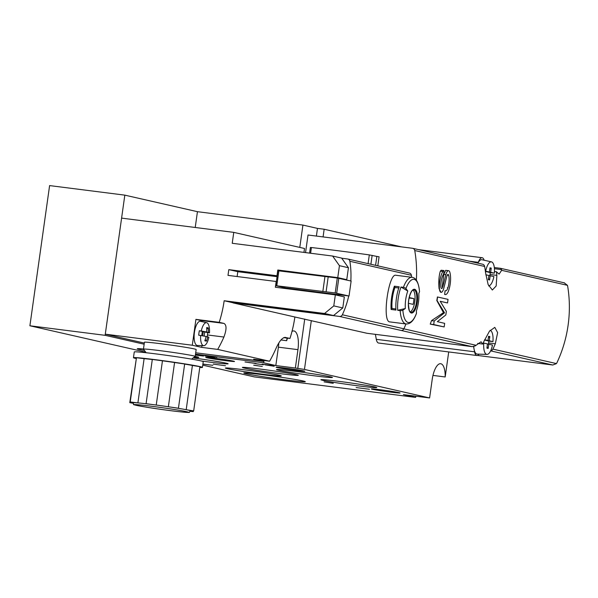 <?xml version="1.0" encoding="UTF-8"?>
<svg xmlns="http://www.w3.org/2000/svg" width="598" height="598" viewBox="0 0 598 598"><rect width="100%" height="100%" fill="white"/><g stroke="black" fill="none" stroke-linecap="round" stroke-linejoin="round"><path stroke-width="0.9" d="M144.148 344.216L105.128 335.329L29.9 325.775L145.71 352.155M401.617 246.892L324.161 229.243L317.471 228.399L302.924 225.08L197.445 211.685L195.225 227.479M197.445 211.685L124.825 195.142L105.128 335.329M124.825 195.142L49.604 185.589L29.9 325.775M202.752 365.146L254.456 376.927L415.61 397.401L403.373 394.613L429.603 397.939L304.457 369.429L295.36 368.032L297.946 349.651A17.417 6.414 97.2 0 0 293.857 330.941A17.417 6.414 97.2 0 0 292.003 331.404M432.967 375.409L445.189 376.964A17.417 6.414 97.2 0 0 440.666 363.711A17.417 6.414 97.2 0 0 432.19 379.558L429.603 397.939M415.782 396.182L415.61 397.401M448.709 351.938L445.189 376.964M324.161 229.243L323.084 236.913M311.319 320.595L304.457 369.429M317.471 228.399L316.387 236.068M304.726 319.04L297.767 368.585M302.924 225.08L299.785 247.408M287.04 338.079L286.674 340.696A17.417 6.414 97.2 0 1 287.518 338.139M280.97 339.97L286.674 340.696M295.36 368.032L275.82 365.55L263.681 362.784L195.509 354.128M263.681 362.784L263.995 360.519M195.382 355.055L203.559 356.049L195.411 354.831M195.449 354.547L196.383 354.689L195.449 354.569M195.441 354.644L199.792 355.19L195.456 354.502M214.48 357.514L205.368 356.087L214.495 357.44M204.68 355.743L216.924 357.372L204.68 355.743M254.628 363.502L263.255 364.795L254.628 363.502M253.574 363.188L245.023 361.962L253.589 363.106M274.183 366.253L265.064 364.832L274.19 366.178M270.707 365.363L262.156 364.137L270.722 365.281M253.672 365.176L262.305 366.469L253.672 365.176M202.909 364.07L212.858 365.326L202.894 364.145M333.213 383.318L324.101 381.89L333.228 383.243M213.269 364.122L225.513 365.744L213.269 364.122M369.504 389.268L356.124 387.571L369.504 389.268M225.356 360.639A14.509 0.486 -172 0 0 234.491 361.454A14.509 0.486 -172 0 0 220.191 358.964A14.509 0.486 -172 0 0 205.764 357.41A14.509 0.486 -172 0 0 225.356 360.639M295.718 370.461A14.509 0.486 -172 0 0 304.853 371.276A14.509 0.486 -172 0 0 290.553 368.787A14.509 0.486 -172 0 0 276.127 367.239A14.509 0.486 -172 0 0 295.718 370.461M390.935 392.153A14.509 0.486 -172 0 0 400.069 392.968A14.509 0.486 -172 0 0 385.777 390.479A14.509 0.486 -172 0 0 371.343 388.932A14.509 0.486 -172 0 0 390.935 392.153M194.036 357.298A31.059 1.039 -172 0 0 198.768 357.365A31.059 1.039 -172 0 0 195.187 356.401A26.125 0.875 -172 0 0 169.443 351.908A26.125 0.875 -172 0 0 143.453 349.142A26.125 0.875 -172 0 0 143.46 349.172L144.424 342.25A26.125 0.875 -172 0 1 170.415 345.016A26.125 0.875 -172 0 1 196.159 349.516L195.187 356.415A26.125 0.875 -172 0 1 195.172 356.438L191.607 359.121M143.475 349A31.059 1.039 -172 0 0 137.293 348.731A31.059 1.039 -172 0 0 144.417 350.443M285.739 379.902A31.059 1.039 -172 0 0 305.286 381.636A31.059 1.039 -172 0 0 274.691 376.321A31.059 1.039 -172 0 0 243.812 372.995A31.059 1.039 -172 0 0 285.739 379.902M314.653 375.858A28.233 0.949 -172 0 0 332.421 377.435A28.233 0.949 -172 0 0 304.606 372.599A28.233 0.949 -172 0 0 276.53 369.579A28.233 0.949 -172 0 0 314.653 375.858M359.017 385.964A28.233 0.949 -172 0 0 376.785 387.541A28.233 0.949 -172 0 0 348.97 382.705A28.233 0.949 -172 0 0 320.894 379.685A28.233 0.949 -172 0 0 359.017 385.964M201.309 360.983A28.233 0.949 -172 0 0 210.346 362.186A28.233 0.949 -172 0 0 228.115 363.763A28.233 0.949 -172 0 0 193.154 357.955M263.501 374.296A28.233 0.949 -172 0 0 281.269 375.873A28.233 0.949 -172 0 0 253.455 371.037A28.233 0.949 -172 0 0 225.379 368.017A28.233 0.949 -172 0 0 263.501 374.296M280.522 373.69A28.233 0.949 -172 0 0 298.297 375.267A28.233 0.949 -172 0 0 270.475 370.439A28.233 0.949 -172 0 0 242.407 367.411A28.233 0.949 -172 0 0 280.522 373.69M275.82 365.55L278.399 347.169A17.417 6.414 97.2 0 0 278.795 343.058M257.499 365.782L254.404 365.341L257.506 365.722M273.166 365.662L270.617 365.243L273.166 365.662M267.306 364.937L264.166 364.421L267.306 364.937M256.034 363.487L253.485 363.068L256.034 363.487M250.173 362.754L247.034 362.246L250.173 362.754M258.448 364.107L255.361 363.674L258.456 364.047M198.753 355.369L195.658 354.928L198.76 355.309M500.496 268.315L494.314 267.53L500.578 268.33L501.595 269.608L501.64 270.326L499.106 274.123L496.377 271.724A121.902 113.269 -77.2 0 1 496.871 275.364L496.168 285.994L492.348 290.015L488.132 284.566L485.569 272.785A121.902 113.269 102.8 0 0 484.649 266.461A2.9 2.698 102.8 0 0 482.384 264.196M305.548 252.603L308.022 235.007L412.485 248.275A2.9 2.698 102.8 0 1 414.75 250.532A121.902 113.269 102.8 0 1 416.365 280.148M490.689 350.742A2.9 2.698 -77.2 0 0 492.901 349.12A121.902 113.269 -77.2 0 0 495.308 343.798L497.641 332.652L494.808 327.368L489.463 331.202L484.006 341.226A121.902 113.269 102.8 0 1 482.758 344.059L481.061 341.787L475.26 345.883L472.181 346.646L367.045 333.288L293.842 316.761M492.901 349.12L556.461 363.599L556.947 362.717A121.902 113.269 102.8 0 0 567.681 286.307L567.465 285.328L564.213 282.839M441.047 292.355L439.096 288.729C438.454 281.964 438.865 276.104 440.33 271.148L441.227 270.221L443.94 270.565A4.066 1.495 97.2 0 0 442.826 271.462A14.509 5.345 97.2 0 0 439.44 288.774A6.272 2.31 97.2 0 0 441.047 292.355A6.272 2.31 97.2 0 0 443.761 288.393L446.863 276.201A2.788 1.024 97.2 0 1 448.066 274.437A2.788 1.024 97.2 0 1 448.672 275.289L447.267 275.11M443.821 274.392L442.266 286.696L442.789 286.756L445.869 274.654L443.821 274.392L445.682 270.333L448.582 270.685A6.272 2.31 97.2 0 0 445.869 274.654M444.837 294.485L445.181 294.56A8.708 3.207 97.2 0 0 445.301 294.582L444.65 294.463A121.902 113.269 102.8 0 0 445.047 290.71L444.65 294.463M447.536 302.954L448.037 299.366L437.407 296.959A121.902 113.269 102.8 0 1 436.809 300.54L443.477 312.664L431.517 320.625A121.902 113.269 102.8 0 1 430.239 324.116L444.165 326.942L444.665 323.354L437.34 321.679L445.846 314.944L446.355 311.356L440.203 301.287L447.536 302.954L440.218 301.317M403.418 287.339A23.509 8.656 -82.8 0 1 412.082 277.323L395.898 275.267C388.595 272.912 381.606 322.277 389.971 321.918L406.154 323.974A23.509 8.656 -82.8 0 1 400.144 310.609L397.7 310.302A23.509 8.656 -82.8 0 1 400.974 287.033L407.791 291.032A87.076 42.981 -159.8 0 0 405.915 288.595A2.325 1.144 -159.8 0 0 403.418 287.339L400.974 287.033M394.388 286.195A23.509 8.656 -82.8 0 0 391.114 309.465L395.936 310.078A23.509 8.656 97.2 0 1 399.202 286.808L394.388 286.195L394.949 287.511A21.192 7.804 97.2 0 0 392.004 308.478L395.876 308.972M419.482 291.346A2.325 1.009 176.2 0 1 419.527 291.518A2.325 1.009 176.2 0 1 419.504 291.689A87.076 37.928 176.2 0 1 418.817 293.543A17.656 6.503 -82.8 0 1 416.358 311.02A87.076 42.981 -159.8 0 1 416.477 313.232A21.767 8.013 -82.8 0 1 402.88 310.138A2.325 1.009 176.2 0 1 400.144 310.609M397.7 310.302L405.332 308.508A17.656 6.503 -82.8 0 1 407.791 291.032M405.332 308.508A87.076 37.928 176.2 0 1 402.88 310.138M341.72 258.231L347.61 258.979A2.9 2.698 102.8 0 1 349.875 261.281A87.076 80.902 102.8 0 1 350.832 280.993M348.731 295.958L335.194 292.953L275.813 285.687L285.851 287.974L348.731 295.958A87.076 80.902 102.8 0 1 342.355 314.772A2.9 2.698 102.8 0 1 339.537 316.432L233.138 302.917L294.874 317A121.618 113 -77.2 0 1 289.963 338.453L284.925 337.339M405.96 323.944A87.076 80.902 102.8 0 1 403.889 328.788A2.9 2.698 102.8 0 1 401.064 330.447L472.046 346.631M409.137 272.994A2.9 2.698 102.8 0 1 411.402 275.297A87.076 80.902 102.8 0 1 411.693 277.278M496.377 271.724L494.471 271.485M482.758 344.059L477.682 343.409M479.035 354.151A9.867 3.633 -82.8 0 1 476.853 355.511A9.867 3.633 -82.8 0 1 474.558 351.803L474.177 349.733M473.96 348.589L473.594 346.616M476.853 355.511L378.601 343.035A9.867 3.633 -82.8 0 1 376.306 339.32L375.387 334.349M556.461 363.599L552.799 365.012L477.488 355.444M478.303 262.425A2.9 1.069 -82.8 0 0 478.333 262.335A9.867 3.633 -82.8 0 1 482.123 257.708A9.867 3.633 -82.8 0 1 484.126 260.227M349.03 296.003L351.131 281.06L337.294 278.018L277.906 270.745L275.813 285.687M326.097 291.802L328.197 276.859M322.83 291.592L324.931 276.657M276.784 285.747L278.885 270.812M413.039 290.045A11.317 4.171 -82.8 0 1 414.825 301.377A11.317 4.171 -82.8 0 1 410.258 311.894M409.114 298.006L413.891 298.611L409.219 297.55M413.891 298.611A8.275 3.042 -82.8 0 1 413.083 304.36L408.456 303.306M416.328 313.629A2.325 1.144 -159.8 0 0 416.44 313.442A2.325 1.144 -159.8 0 0 416.477 313.232M391.114 309.465L392.004 308.478M394.949 287.511L398.784 287.997M375.589 265.34L376.845 256.43L369.31 254.898A100.135 3.356 -172 0 0 311.416 247.542L310.377 247.475L309.585 253.111M376.845 256.43L379.08 256.774L377.801 265.841M443.604 274.34L443.567 274.333A1.159 0.426 97.2 0 1 443.604 274.34L443.993 270.573A4.066 1.495 97.2 0 0 443.94 270.565M445.361 290.748L445.517 290.785A5.808 2.138 97.2 0 0 445.592 290.8A5.808 2.138 97.2 0 0 447.902 287.84A10.742 3.954 97.2 0 0 448.672 275.289M445.301 294.582A8.708 3.207 97.2 0 0 448.507 290.875A14.509 5.345 97.2 0 0 449.928 272.531A6.272 2.31 97.2 0 0 448.582 270.685M443.581 274.34A1.159 0.426 97.2 0 0 443.253 274.617A10.742 3.954 97.2 0 0 440.868 286.838A2.788 1.024 97.2 0 0 441.586 288.52A2.788 1.024 97.2 0 0 442.789 286.756M437.572 296.982L437.071 300.57L444.531 312.799L434.2 320.969L431.517 320.625M444.531 312.799L443.477 312.664M434.2 320.969L433.7 324.557L430.239 324.116M433.7 324.557L444.165 326.942M484.664 339.724L487.99 340.486L488.581 336.27L489.837 336.554L489.246 340.77L484.485 340.12M490.136 330.343A12.147 4.47 -82.8 0 1 492.954 341.615L489.246 340.77M488.17 348.432L488.76 344.216L492.468 345.061A12.147 4.47 -82.8 0 1 487.004 354.412A12.147 4.47 -82.8 0 1 483.797 343.088L487.505 343.932L486.914 348.141L488.17 348.432L487.071 347.012M488.402 344.171A12.551 4.62 97.2 0 0 488.82 341.107L485.105 340.12M488.82 341.107L492.954 341.615M487.49 344.052L488.76 344.216M487.004 354.412L477.256 354.098A13.059 4.806 -82.8 0 1 473.751 346.586M483.229 343.013L483.797 343.088M487.99 340.486L484.522 340.045M488.387 337.646L489.837 336.554M489.822 275.715A12.551 4.62 97.2 0 0 490.233 272.643L494.367 273.159A12.147 4.47 -82.8 0 0 491.474 261.872A12.147 4.47 -82.8 0 0 485.696 271.186L489.403 272.03L489.994 267.814L491.25 268.098L490.659 272.314L485.419 271.552M494.367 273.159L490.659 272.314M485.838 274.774L488.917 275.476L488.327 279.685L489.583 279.969L490.173 275.76L493.881 276.605A12.147 4.47 -82.8 0 1 488.693 285.941M490.233 272.643L486.518 271.664M488.902 275.596L490.173 275.76M477.899 263.165A13.059 4.806 -82.8 0 1 481.966 259.741L491.474 261.872M489.403 272.03L485.412 271.522M489.583 279.969L488.484 278.556M489.807 269.19L491.25 268.098M285.082 337.347L285.253 337.377C282.226 337.601 279.079 341.428 275.813 348.858A121.618 113 102.8 0 1 269.593 361.229L217.694 349.404A121.618 113 -77.2 0 0 223.914 337.04L207.446 334.947M217.694 349.404L201.705 347.378L192.294 345.233L105.285 334.177L121.596 218.121L233.766 232.375L232.233 243.289L332.623 256.041L339.44 265.676L337.765 277.629L277.793 270.012L276.986 275.753L228.802 269.638L227.995 275.379L276.179 281.501L275.372 287.249L335.343 294.866L344.336 296.914L342.789 307.948L333.549 315.542L233.16 302.79A121.618 113 102.8 0 1 233.138 302.932M233.16 302.79L224.16 300.742A121.618 113 -77.2 0 1 219.227 322.337L195.927 319.377L192.294 345.233M223.914 337.04C226.694 329.483 226.709 324.946 223.936 323.406L219.227 322.337M195.696 352.79L263.03 361.341L253.612 359.196L269.593 361.229M105.285 334.177L144.305 343.065M283.661 337.653L289.963 338.453M263.03 361.341L263.157 360.415M233.766 232.375L304.502 248.484L303.956 252.401M335.343 294.866L333.789 305.892L324.55 313.494L224.16 300.742M277.076 276.672L237.802 271.686L237.122 276.538M237.802 271.686L228.802 269.638M333.549 315.542L324.55 313.494M332.623 256.041L341.622 258.089L348.44 267.725L346.758 279.677L342.916 279.191M284.596 287.69L284.499 288.408M348.44 267.725L339.44 265.676M346.758 279.677L337.765 277.629M284.342 271.499L277.793 270.012M342.789 307.948L333.789 305.892M201.705 347.378L201.952 345.629M202.199 321.687A13.059 4.806 97.2 0 0 200.636 320.446L195.927 319.377M207.125 336.794A11.773 4.336 97.2 0 0 207.685 332.645L204.725 331.965L204.142 336.113M201.728 335.665L202.326 331.419L199.358 330.746A11.773 4.336 97.2 0 0 198.962 332.966A11.773 4.336 97.2 0 0 198.73 335.224L200.636 335.478A27.77 0.934 8 0 1 206.086 336.495A27.77 25.804 -77.2 0 1 204.815 340.755A24.481 5.487 48.1 0 0 206.445 341.129A27.77 25.804 -77.2 0 0 207.715 336.868A27.77 0.934 8 0 1 208.866 337.309A27.867 27.867 0 0 1 207.984 340.404A11.601 4.268 -82.8 0 1 203.739 345.689A11.601 4.268 -82.8 0 1 200.636 335.478M207.685 332.645L209.464 332.862A27.77 0.934 -172 0 0 209.502 332.824A27.77 0.934 -172 0 0 208.343 332.391L203.455 331.606M206.751 329.117L208.291 327.958A24.481 6.698 147.2 0 0 206.661 327.592A27.77 25.804 -77.2 0 1 206.714 332.017L202.318 331.456M208.343 332.391A27.77 25.804 -77.2 0 0 208.291 327.958M206.714 332.017A27.77 0.934 -172 0 0 201.264 330.993A11.601 4.268 -82.8 0 1 206.661 322.688A11.601 4.268 -82.8 0 1 209.45 328.863A27.867 27.867 0 0 1 209.502 332.824M204.725 331.965L202.311 331.524M206.048 336.659L207.715 336.868M203.739 345.689L197.437 345.48A12.192 4.492 -82.8 0 1 194.425 332.376A12.192 4.492 -82.8 0 1 200.509 321.313L206.661 322.688M201.264 330.993L199.358 330.746M206.445 341.129L205.234 339.574M202.692 335.837L203.268 331.741M133.459 357.701L134.266 351.953A34.834 1.166 8 0 1 162.447 354.756A34.834 1.166 8 0 1 200.883 360.878A34.834 1.166 8 0 1 203.245 361.648L202.438 367.396A34.834 1.166 -172 0 0 200.076 366.626A34.834 1.166 -172 0 0 161.639 360.504A34.834 1.166 -172 0 0 133.459 357.701A34.834 1.166 -172 0 0 135.821 358.464A34.834 1.166 -172 0 0 135.993 358.501M199.784 367.471A34.834 1.166 -172 0 0 202.438 367.396M174.571 362.523L168.352 406.76A29.025 0.972 8 0 1 177.793 408.225L178.436 408.232L184.655 363.995L174.571 362.523A29.025 0.972 -172 0 0 162.454 360.811L152.311 359.435L146.091 403.672L146.637 403.829A29.025 0.972 8 0 1 156.235 405.048L146.091 403.672M192.406 365.46L186.195 409.705A29.025 0.972 8 0 1 188.505 410.183A29.025 0.972 8 0 1 189.947 410.557L193.677 410.908L199.889 366.671L192.406 365.46A29.025 0.972 -172 0 0 184.64 364.092M136.351 358.404L129.788 402.656L132.995 403.269M152.296 359.525A29.025 0.972 -172 0 0 144.111 358.651L136.449 357.731L130.229 401.968L133.765 402.633A29.025 0.972 8 0 1 137.899 402.888L130.229 401.968M162.454 360.811L156.235 405.048A29.025 0.972 -172 0 1 168.352 406.76L178.436 408.232M193.677 410.908L186.195 409.705A29.025 0.972 -172 0 0 177.793 408.225M190.314 411.349L193.236 411.603L190.426 411.05M132.973 402.94L129.788 402.656M144.111 358.651L137.899 402.888A29.025 0.972 -172 0 1 146.637 403.829M278.399 347.169L297.946 349.651M414.75 250.532L484.649 266.461M403.859 328.84L475.911 345.248M501.64 270.326L567.465 285.328M419.527 291.518C418.615 282.54 416.133 277.808 412.082 277.323A23.509 8.656 -82.8 0 1 412.388 277.382M414.646 289.283A11.982 4.41 -82.8 0 1 415.887 307.918A11.982 4.41 -82.8 0 1 408.404 306.213A11.982 4.41 -82.8 0 1 414.646 289.283M405.915 288.595A21.767 8.013 -82.8 0 1 419.504 291.689M403.889 328.788L342.355 314.772M411.402 275.297L349.875 261.281M501.595 269.608L494.426 268.696M490.637 350.862L552.664 364.997M474.558 351.803L376.306 339.32M401.064 330.447L339.537 316.432M478.333 262.335L469.168 261.169M495.308 343.798L488.603 342.946M496.871 275.364L490.016 274.489M335.194 292.953L337.294 278.018M336.689 293.184L338.782 278.249M414.025 289.866A11.317 4.171 -82.8 0 1 416.559 301.796A11.317 4.171 -82.8 0 1 411.02 312.298C410.654 310.975 409.338 315.071 408.434 303.919C408.569 295.128 412.725 289.305 412.575 290.374L413.876 289.843A11.317 4.171 -82.8 0 1 414.025 289.866M368.084 263.628L369.31 254.898M370.895 264.271L372.143 255.361M310.616 253.246L311.416 247.542M442.826 271.462L440.33 271.148M443.888 270.565L441.279 270.229M447.902 287.84L447.371 287.773M223.936 323.406L200.636 320.446M190.5 410.632L190.47 410.826A29.025 0.972 -172 0 0 189.947 410.557M133.765 402.633A29.025 0.972 -172 0 0 132.988 402.746L133.892 404.562C130.865 404.248 143.415 407.059 163.957 409.772C180.357 412.149 191.689 412.784 189.088 412.328L190.47 410.826M186.651 411.708A27.284 0.912 8 0 1 157.424 408.853A27.284 0.912 8 0 1 140.388 404.966A27.284 0.912 8 0 1 186.651 411.708M412.732 248.312L482.631 264.241M472.181 346.646L367.082 333.295M552.799 365.012L477.481 355.444M482.123 257.708L418.465 249.62M500.578 268.33L564.549 282.899M409.376 273.039L347.849 259.016M416.44 313.442C413.816 320.61 410.392 324.116 406.154 323.974M146.151 352.738L143.46 349.172M193.326 410.923L193.236 411.603"/></g></svg>
